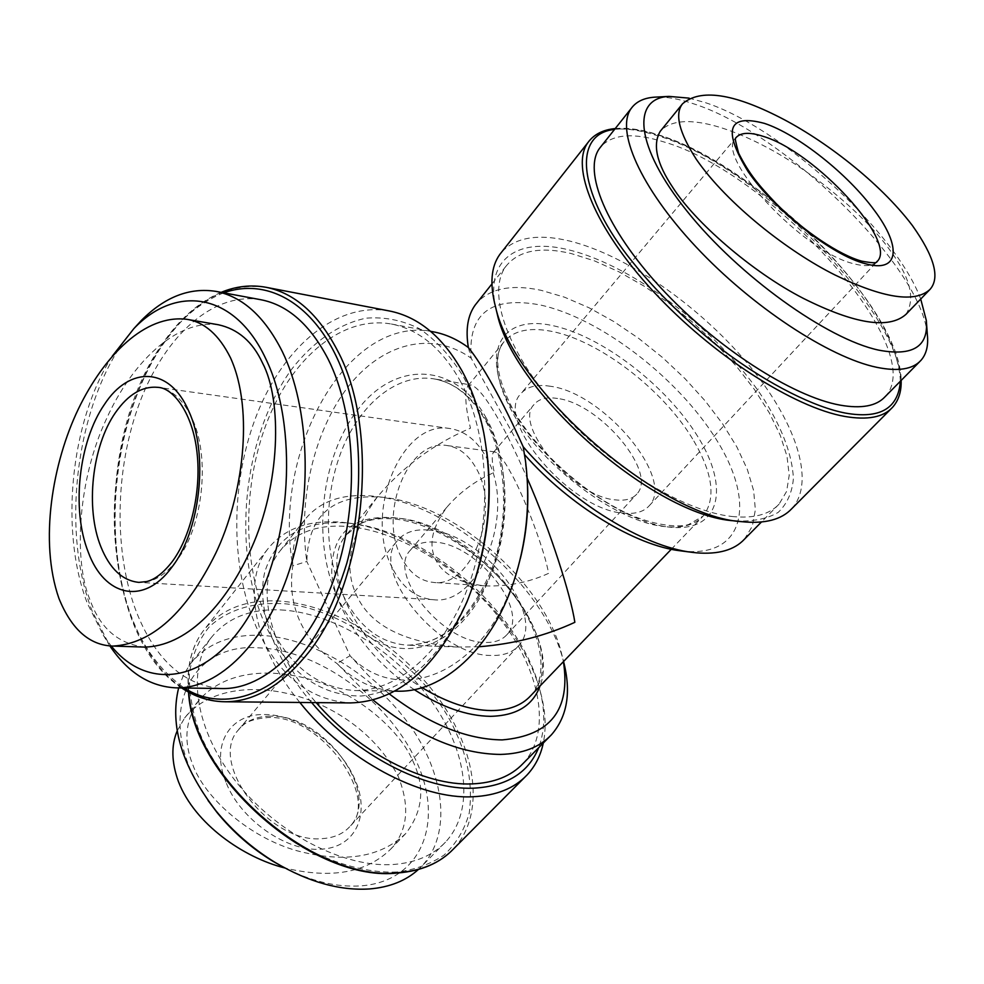 <?xml version="1.0" encoding="UTF-8"?>
<svg xmlns="http://www.w3.org/2000/svg" width="984" height="984" viewBox="0 0 984 984"><rect width="100%" height="100%" fill="white"/><g stroke="black" fill="none" stroke-linecap="round" stroke-linejoin="round"><path stroke-width="0.74" stroke-dasharray="4.92 3.69" d="M905.981 314.339C915.661 298.804 910.212 277.279 889.634 249.776C866.424 216.947 812.919 171.044 763.83 145.792C718.099 122.102 676.5 113.049 660.202 131.352M225.939 782.108C210.379 744.691 230.084 713.572 264.315 714.544C297.992 714.163 339.714 743.929 354.609 778.836C370.759 813.657 356.171 847.679 321.128 849.155C286.848 852.119 240.022 819.487 225.939 782.108M412.653 760.558C425.346 786.905 423.046 811.21 405.765 833.497C380.427 857.593 344.092 863.325 296.75 850.693C248.62 837.113 204.217 797.237 192.679 764.433C183.405 741.26 185.349 720.079 198.473 700.891C222.815 672.22 266.037 667.214 309.05 679.144C355.273 691.703 399.012 728.64 412.653 760.558M177.206 730.866L184.635 717.963C228.091 663.364 353.022 690.091 398.114 776.13C410.254 806.4 407.77 830.73 390.673 849.155C366.478 872.857 331.19 879.143 284.819 867.974M900.385 381.202C898.564 341.817 867.187 292.925 819.82 243.811C769.931 192.421 701.641 147.883 658.111 135.029C641.912 129.814 627.398 127.945 614.557 129.408M218.337 324.745C175.558 319.21 131.229 363.822 106.555 418.704C78.314 478.445 72.951 559.355 90.011 599.896C100.147 628.259 118.375 643.991 144.709 647.091M396.884 872.021C369.726 873.214 335.47 864.862 300.145 845.465C253.097 817.064 215.422 771.702 199.592 732.576C192.569 712.871 189.137 693.363 189.309 674.065C192.003 655.651 198.633 639.92 209.198 626.882C227.427 609.92 252.408 602.725 278.14 603.536C339.037 603.672 428.532 668.886 455.518 731.555C468.224 758.615 472.8 785.786 469.257 813.042C464.534 829.807 456.109 843.841 444.005 855.121C430.119 864.296 414.412 869.93 396.884 872.021M223.639 292.814C199.174 302.814 178.694 320.243 162.212 345.126C131.278 388.926 109.851 467.966 115.03 538.715C120.269 608.838 143.32 658.591 184.205 687.988M550.597 386.306C536.76 384.055 526.784 386.601 520.671 393.944C494.103 419.799 570.954 510.29 623.462 513.131C635.197 514.288 643.757 511.852 649.157 505.825C675.934 479.036 603.659 392.997 550.597 386.306M548.531 573.377C528.605 582.516 507.387 586.673 484.878 585.861C459.122 583.045 442.763 574.385 435.826 559.921C428.126 544.804 432.025 526.993 447.511 506.452C460.512 491.594 476.108 480.253 494.263 472.443C491.877 461.754 491.594 455.063 493.439 452.357L494.878 451.902C498.654 453.144 504.005 460.155 510.917 472.935C524.546 496.637 545.591 553.168 548.531 573.377M434.584 542.135C423.661 541.286 415.519 544.054 410.168 550.437C386.995 573.758 442.788 643.13 485.198 642.441C494.804 642.712 502.037 640.129 506.908 634.68C530.511 610.904 477.24 543.82 434.584 542.135M557.596 398.483C546.698 396.773 538.826 398.803 534.005 404.572C512.75 425.309 573.807 497.326 615.886 499.933C625.43 500.942 632.392 498.986 636.771 494.066C658.161 472.726 600.019 403.551 557.596 398.483M401.312 557.227C377.942 514.103 408.126 438.311 447.154 445.555C459.11 447.363 468.851 455.075 476.391 468.667C501.262 510.819 471.299 588.149 433.489 582.417C419.873 581.04 409.147 572.639 401.312 557.227M428.483 530.056C414.633 528.9 404.313 532.381 397.536 540.536C368.619 569.638 438.815 656.722 491.766 655.455C503.574 655.725 512.479 652.515 518.482 645.848C548.088 616.021 481.828 532.516 428.483 530.056M920.716 299.05C895.366 230.834 781.124 127.133 705.184 102.582L689.144 98.142M927.346 334.671C921.836 266.344 784.15 132.323 693.289 103.701C679.157 98.954 666.844 96.74 656.353 97.072M392.308 567.854C363.33 513.808 401.066 419.258 450.082 428.569C464.792 430.894 476.822 440.401 486.17 457.117C517.51 509.626 480.118 606.587 433.009 599.662C415.715 598.001 402.148 587.399 392.308 567.854M885.034 396.773C931.085 349.16 770.521 171.364 662.49 141.524C633.45 132.582 613.02 134.156 601.199 146.247M791.776 508.691C816.683 481.225 794.777 419.209 746.339 362.075C697.804 304.806 626.402 255.2 570.007 241.117C538.543 233.479 515.776 237.119 501.705 252.015M207.993 800.435C151.622 721.42 186.456 641.949 258.89 647.878C318.299 649.907 388.188 700.534 415.961 760.509C444.485 820.312 422.936 881.086 361.103 885.871C336.43 887.543 310.157 881.111 282.273 866.584M178.645 687.902L183.381 675.307L190.121 664.237C206.333 643.954 229.727 634.311 260.268 635.32C312.506 637.546 373.133 674.36 408.938 724.126C444.731 773.793 452.332 833.423 421.878 866.055L418.348 869.512M734.753 520.88C752.637 521.778 767.126 518.937 778.196 512.381C787.089 503.894 792.157 492.627 793.399 478.568C792.317 455.444 782.649 429.258 764.384 399.984C720.46 332.358 634.692 265.926 569.023 249.936C516.145 236.492 482.246 260.44 497.264 314.142M280.957 609.92C333.305 612.749 394.387 650.178 430.82 700.251C467.228 750.226 475.567 809.844 445.469 842.144C432.935 855.317 415.629 862.759 393.538 864.469C344.092 868.109 276.959 833.632 236.086 781.788C195.029 729.98 186.431 670.067 210.97 637.952C227.021 617.89 250.354 608.543 280.957 609.92M112.25 356.208C70.43 421.3 59.384 531.274 87.404 603.463L103.246 635.111L111.241 645.996M133.996 328.471C78.056 392.407 58.757 525.862 92.164 611.039L109.827 645.873M260.908 299.739C213.516 291.35 165.115 335.532 139.949 401.866C114.796 468.396 113.271 552.627 136.862 613.081C156.099 660.608 184.512 685.762 222.101 688.554M731.875 516.477C753.609 518.703 769.34 514.583 779.094 504.103L786.622 491.385L789.217 475.211L786.991 456.244L780.226 435.199L769.267 412.776L754.568 389.664L736.635 366.54L716.02 344.043L693.314 322.764L669.145 303.293L644.163 286.172L619.047 271.867L594.484 260.871L571.224 253.552C540.4 246.295 518.642 250.539 505.961 266.258C486.797 291.658 506.022 350.427 557.338 408.04C608.469 465.666 683.191 511.311 731.875 516.477M744.408 539.244L752.329 526.206L755.368 509.761L753.633 490.61L747.348 469.454L736.881 446.982L722.65 423.907L705.159 400.894L684.938 378.569L662.576 357.549L638.69 338.385L613.93 321.62L588.973 307.734L564.509 297.18L541.261 290.354C512.012 284.093 490.647 288.177 477.142 302.58M680.387 550.819L684.47 551.274C745.823 556.71 755.478 501.286 716.278 439.442C677.742 377.524 599.674 317.561 539.638 304.856C490.622 295.901 467.806 313.687 471.188 358.238C431.053 329.492 380.882 343.994 347.34 387.819C313.748 431.828 297.992 500.758 306.836 561.47C308.053 514.976 333.17 493.562 382.186 497.228L384.166 497.449C454.669 504.841 542.811 581.606 561.04 651.469L563.414 661.642M527.584 486.231L524.583 454.645M468.359 347.536L471.188 358.238L523.98 453.956L523.205 446.785M460.143 380.771C488.777 433.022 493.095 516.243 469.577 582.86C446.096 649.575 398.754 691.481 354.769 690.547C316.307 687.89 286.971 664.065 266.775 619.047C242.002 561.741 242.863 481.84 268.214 419.061C293.576 356.466 342.924 315.384 391.349 324.019C418.815 329.357 441.754 348.274 460.143 380.771M389.295 693.904L368.582 675.725L350.033 655.725L306.836 561.47L292.777 565.861C289.874 585.406 292.137 603.635 299.567 620.56C307.156 637.435 319.628 651.752 336.995 663.511C354.572 681.236 374.683 690.461 397.339 691.174M299.849 702.465C253.503 646.008 242.224 581.606 267.574 549.244C284.179 528.408 309.05 519.429 342.174 522.307L349.123 523.119C426.392 533.008 517.928 612.712 539.552 688.935C545.37 708.529 546.624 726.561 543.303 743.018M433.206 331.805C347.413 313.994 272.113 451.139 292.777 565.861C291.817 547.202 295.766 531.901 304.634 519.933C319.8 501.016 342.789 493.107 373.6 496.194L375.703 496.428C450.635 504.349 543.611 585.308 563.033 659.551L563.549 661.494M523.045 763.535C551.852 732.453 540.979 672.921 502.529 621.999C464.054 570.978 401.484 531.508 348.853 526.575C318.078 523.955 294.991 532.27 279.567 551.52C254.352 583.192 267.845 648.235 316.147 702.613M311.62 702.576C273.478 658.111 256.147 606.784 264.856 571.753C276.332 536.145 303.761 519.884 347.143 522.996L353.859 523.771C428.581 533.316 517.461 610.72 538.359 684.434C545.419 708.271 545.505 729.378 538.642 747.742M389.43 310.981C337.598 301.473 284.868 345.47 257.759 412.284C230.662 479.294 229.579 564.582 255.828 625.996C277.377 674.581 308.865 700.227 350.316 702.933M473.661 584.004L468.04 598.776C440.488 658.948 404.904 691.371 361.263 696.032C318.816 695.909 286.43 671.346 264.118 622.306C231.302 546.661 243.651 434.215 292.125 368.643C313.244 341.657 338.779 323.884 365.974 318.189C384.24 316.663 402.05 320.157 419.393 328.668C436.035 340.083 450.697 356.122 463.39 376.774C472.812 394.117 479.774 413.969 484.251 436.355L486.834 451.951M478.937 646.759L457.683 647.029C403.723 642.527 369.996 625.246 356.516 595.209C343.145 567.104 350.156 534.25 377.573 496.674C403.083 466.514 434.055 443.686 470.475 428.188C465.198 405.9 464.387 391.78 468.04 385.851L471.016 384.941C478.027 387.266 487.99 400.205 500.905 423.772C508.777 438.015 517.547 456.158 527.19 478.175M520.376 558.457L514.534 578.371C483.046 674.692 398.434 707.213 350.033 655.725L336.995 663.511L372.998 699.981M876.818 261.892C872.624 266.061 865.071 266.713 854.149 263.835C803.547 252.568 714.347 156.776 735.651 138.043L520.671 393.944M270.403 716.168C256.676 716.241 246.086 720.743 238.62 729.697C207.415 762.108 269.456 844.395 322.297 838.614C334.043 837.876 343.231 833.854 349.849 826.548C382.309 793.645 323.527 713.818 270.403 716.168M450.082 428.569L158.326 387.376C172.298 389.615 183.627 400.156 192.298 418.987C210.527 457.843 202.864 527.399 176.776 560.351C164.931 575.603 152.299 582.958 138.867 582.38L433.009 599.662M891 408.889L892.426 407.45C941.651 356.269 771.136 167.378 655.824 135.202C624.496 125.472 602.454 127.17 589.699 140.294M188.867 692.293C186.53 667.509 191.277 647.103 203.11 631.076C220.355 609.404 245.459 599.379 278.423 601.003C334.351 604.262 399.319 644.274 438.077 697.644C476.797 750.903 485.752 814.567 453.415 849.044M266.086 287.303C227.402 282.125 193.172 300.956 163.381 343.81C113.75 415.187 100.257 539.035 133.049 620.769C153.602 671.9 184.168 698.898 224.721 701.764M692.576 438.864C662.675 389.258 598.457 340.095 551.065 331.251C528.912 327.008 513.07 330.71 503.537 342.358C492.775 357.549 495.481 380.414 511.68 410.98C540.683 465.641 617.952 523.267 665.602 526.637C682.736 528.236 695.233 524.743 703.093 516.133C716.377 498.568 712.859 472.812 692.576 438.864M697.767 436.552C666.229 385.285 601.003 335.323 551.716 325.409C502.086 314.732 479.392 350.624 510.991 407.438C541.864 464.202 620.523 522.885 670.313 527.19C720.583 532.381 729.919 487.818 697.767 436.552M377.573 496.674L346.196 535.099L358.877 524.484C368.323 519.577 380.021 517.744 393.944 518.949C432.862 522.701 481.594 553.205 511.655 592.294C542 631.482 549.625 675.454 530.683 695.737C577.178 648.825 477.843 522.356 395.765 518.051C373.625 516.071 357.094 521.754 346.196 535.099C318.017 566.624 356.479 648.665 422.124 687.631M486.33 418.225C455.248 361.202 394.867 360.894 358.102 409.27C320.858 456.945 311.547 541.323 337.303 596.821C362.456 652.884 421.078 667.607 463.772 620.08C506.944 573.414 518.039 474.546 486.33 418.225M487.08 421.742C472.997 396.921 455.174 382.616 433.624 378.815C397.88 373.157 361.189 402.776 342.444 448.606C323.687 494.522 323.65 553.082 342.752 594.398C357.93 625.996 379.357 642.921 407.044 645.172C443.661 644.249 472.443 618.665 493.402 568.408C511.053 520.499 508.236 460.327 487.08 421.742M414.227 689.612C369.48 660.313 334.966 610.793 331.731 573.192C331.374 533.931 351.546 515.395 392.259 517.596C467.695 522.16 562.737 628.296 540.019 686.008M518.482 645.848L349.849 826.548C380.845 798.86 321.325 714.212 267.808 717.545C252.187 718.861 242.47 722.92 238.62 729.697L397.536 540.536M405.765 833.497L390.673 849.155M615.246 128.56C627.3 127.477 641.371 129.47 657.472 134.525C755.86 163.393 900.717 306.344 901.159 380.427M188.534 692.121C186.382 667.496 191.24 647.152 203.11 631.076L267.574 549.244M221.142 292.346C198.916 301.904 179.26 319.173 162.188 344.166C92.348 441.779 99.901 635.639 181.659 687.951M410.168 550.437L447.511 506.452M493.439 452.357L534.005 404.572M494.878 451.902L447.154 445.555M926.325 320.476L926.584 323.994M920.901 360.415L919.634 361.706M445.469 842.144L421.878 866.055M103.246 635.111L108.99 644.618M779.094 504.103L761.431 522.012M354.769 690.547L394.682 691.137M526.932 775.097L524.976 777.065M551.397 734.814L549.589 736.647M353.859 523.771L349.123 523.119M538.359 684.434L539.552 688.935M671.285 549.269L703.093 516.133L688.64 524.509C682.847 526.686 663.634 527.51 636.476 517.313C590.462 499.405 536.317 451.804 512.406 408.311C496.477 377.106 493.525 355.126 503.537 342.358L468.04 385.851M384.166 497.449L375.703 496.428M561.04 651.469L563.033 659.551M484.251 436.355L483.796 432.985M468.04 598.776L466.933 601.987M457.683 647.029L407.044 645.172C441.988 644.864 470.241 619.465 491.816 568.998C509.749 520.597 506.809 459.331 485.616 420.844C471.447 396.195 454.104 382.198 433.624 378.815L471.016 384.941M649.157 505.825L876.793 261.904M506.908 634.68L636.771 494.066M484.878 585.861L433.489 582.417M184.635 717.963L198.473 700.891M210.97 637.952L190.121 664.237M505.961 266.258L491.914 283.958M391.349 324.019L430.586 331.313M525.788 465.543L525.554 461.336M514.534 578.371L513.476 582.454M304.634 519.933L279.567 551.52"/><path stroke-width="1.48" d="M748.012 171.425C774.396 210.17 832.329 255.471 865.33 263.687C899.474 273.49 901.873 246.861 874.395 210.416C848.024 174.193 797.79 134.341 764.433 123.381C727.976 113.652 722.502 129.667 748.012 171.425M912.34 225.459C879.019 181.671 823.793 139.839 780.005 117.477C732.625 93.234 700.141 88.671 682.564 103.775C674.483 113.923 679.058 132.422 696.278 159.26C727.434 204.438 789.254 252.248 835.109 275.04C883.484 298.41 915.132 303.183 930.052 289.358C940.249 277.746 934.345 256.443 912.34 225.459M682.564 103.775L660.202 131.352C652.441 144.623 656.648 163.319 672.81 187.464C694.114 221.142 751.346 271.768 803.744 298.57C854.961 324.142 889.032 329.406 905.981 314.339L930.052 289.358M188.756 411.127C169.654 366.368 129.408 365.888 104.415 404.461C78.72 441.496 71.217 509.441 88.289 552.196C104.316 596.267 143.48 605.873 171.573 567.596C200.318 531.311 208.94 454.165 188.756 411.127M284.819 867.974C243.478 857.617 194.709 823.989 178.412 781.567L178.412 781.567C171.474 762.342 171.068 745.441 177.206 730.866M230.514 357.832C219.1 334.929 204.524 322.088 186.763 319.308C145.066 314.191 104.341 355.249 78.339 409.049C52.533 462.763 39.003 541.126 58.892 598.321C71.537 629.44 89.569 645.356 113.012 646.082C152.065 643.757 186.32 612.786 215.779 553.168C242.445 497.793 254.684 411.103 230.514 357.832M614.557 129.408C570.216 134.119 579.97 197.181 632.22 261.596C656.709 292.076 686.918 321.596 722.846 350.156C770.238 385.814 815.588 407.388 845.477 413.096C879.954 419.184 898.257 408.557 900.385 381.202M113.012 646.082L144.709 647.091C184.611 646.217 224.18 608.69 251.227 548.543C280.268 484.706 282.519 400.5 262.47 362.887C252.679 341.768 237.968 329.05 218.337 324.745L186.763 319.308M184.205 687.988C220.76 711.506 268.275 696.549 300.022 657.14C318.927 634.102 334.535 602.761 346.848 563.119C361.214 509.294 362.247 448.027 351.263 400.033C333.084 320.858 279.481 273.232 223.639 292.814M689.144 98.142L668.997 96.395C631.187 98.228 635.086 146.665 687.139 211.302C738.763 275.877 827.261 339.283 878.835 350.169C912.844 356.528 928.675 346.639 926.325 320.476L920.716 299.05M656.353 97.072L654.606 97.17C643.979 97.908 636.23 101.61 631.334 108.277C615.271 129.79 639.92 186.997 695.934 246.812C751.776 306.602 829.352 357.549 876.867 367.339C898.072 371.632 912.746 369.332 920.901 360.415C926.362 354.252 928.515 345.667 927.346 334.671L926.584 323.994M601.199 146.247L599.625 148.24C582.712 170.798 605.947 228.46 660.756 287.734C715.38 346.995 792.268 396.577 840.115 405.137C861.48 408.889 876.449 406.097 885.034 396.773L919.634 361.706M501.705 252.015L499.798 254.438C491.016 266.652 489.601 284.142 495.542 306.91C513.365 389.43 660.043 517.215 742.12 521.704L742.231 521.717C765.023 523.98 781.53 519.638 791.776 508.691L891 408.889M418.348 869.512C405.949 880.741 389.762 887.211 369.763 888.933C340.132 890.901 308.742 882.156 275.594 862.71C252.74 848.811 232.814 831.455 215.791 810.631C181.855 766.315 169.469 725.405 178.645 687.902M495.542 306.91L497.264 314.142C514.546 393.883 655.221 516.44 734.556 520.856L734.753 520.88M111.241 645.996C148.695 692.539 210.699 682.761 251.191 612.294C292.014 542.442 298.435 425.383 265.655 358.52C234.672 292.26 176.013 284.142 133.836 328.644L112.25 356.208M109.827 645.873C127.92 672.712 150.06 686.697 176.259 687.865C218.866 688.837 265.582 643.302 289.296 570.622C313.06 498.039 309.702 407.548 282.248 351.436C264.61 316.553 242.47 296.528 215.828 291.362C189.482 287.279 164.648 296.983 141.339 320.464L133.996 328.471M176.259 687.865L222.101 688.554C265.139 689.513 312.088 644.914 335.778 573.77C359.492 502.738 355.864 414.116 328.053 358.988C310.181 324.72 287.808 304.966 260.908 299.739L215.828 291.362M394.682 691.137L397.339 691.174C442.185 692.761 490.942 649.772 513.476 582.454C526.588 542.983 530.61 502.615 525.554 461.336L523.205 446.785C571.274 502.357 643.647 546.833 692.183 552.356L696.524 552.836C718.345 554.595 734.31 550.068 744.408 539.244L761.431 522.012M524.583 454.645C569.355 505.481 635.443 545.653 680.387 550.819L692.183 552.356M477.142 302.58L475.297 304.905C467.72 315.286 465.407 329.492 468.359 347.536C475.432 356.208 483.734 369.111 493.242 386.232C502.812 403.514 512.799 423.698 523.205 446.785M543.303 743.018C540.647 755.577 535.198 766.278 526.932 775.097C514.214 788.418 496.219 795.638 472.935 796.745C420.488 799.672 345.433 759.771 299.849 702.465M563.549 661.494C571.421 692.109 567.362 716.549 551.397 734.814C539.601 747.274 522.652 753.806 500.548 754.421C459.86 754.051 417.339 735.909 372.998 699.981M316.147 702.613C359.148 752.502 425.002 786.081 471.877 783.904C493.993 782.993 511.04 776.204 523.045 763.535L549.589 736.647M538.642 747.742C528.531 772.723 506.944 786.191 473.907 788.159C425.039 790.558 355.962 754.999 311.62 702.576M181.659 687.951C195.017 696.893 209.371 701.506 224.721 701.764L350.316 702.933C397.782 701.629 436.662 667.988 466.933 601.987C488.642 547.264 494.263 490.93 483.796 432.985C479.134 409.713 471.902 389.074 462.111 371.079C442.603 336.786 418.372 316.75 389.43 310.981L266.086 287.303C250.982 284.536 236 286.209 221.142 292.346M563.414 661.642C570.831 709.698 550.425 735.786 502.172 739.906C466.564 739.488 428.938 724.15 389.295 693.904M486.834 451.951C492.492 496.969 488.101 540.991 473.661 584.004M527.19 478.175C550.892 532.159 570.855 595.615 574.853 622.318C545.542 635.885 513.574 644.028 478.937 646.759M282.273 866.584L273.035 861.332C251.72 848.368 233.122 832.169 217.243 812.747L207.993 800.435M468.359 347.536C457.228 339.345 445.506 334.093 433.206 331.805L430.586 331.313M520.376 558.457C526.194 534.718 528.592 510.647 527.584 486.231M876.793 261.904L877.285 261.375C875.551 260.883 881.492 264.794 861.799 261.166C840.201 255.422 803.645 231.4 775.872 203.27C759.537 185.951 749.537 174.795 738.59 153.049C735.774 142.569 734.765 137.686 735.552 138.4L735.651 138.043C740.288 132.446 749.39 131.868 762.969 136.284C814.604 151.438 897.826 241.228 877.285 261.375L876.818 261.892M115.522 412.542C128.35 394.203 142.619 385.814 158.326 387.376C173.504 388.299 192.925 413.391 197.071 453.009C201.486 492.012 190.343 537.941 171.72 562.294C163.11 573.131 154.783 579.551 146.739 581.544L138.867 582.38C122.447 580.671 109.778 568.789 100.86 546.735C85.202 508.125 91.967 446.084 115.522 412.542M589.699 140.294L588.051 142.409C570.068 166.542 594.791 228.165 653.474 291.572C711.961 354.953 794.223 407.72 845.096 416.49C867.556 420.291 883.337 417.277 892.426 407.45C898.576 400.636 901.479 391.62 901.159 380.427M524.976 777.065L453.415 849.044C440.18 862.87 421.939 870.729 398.68 872.624C315.532 883.017 193.577 778.295 188.867 692.293M224.721 701.764C252.039 701.875 278.091 687.681 302.887 659.194C364.646 590.646 382.247 432.689 337.118 349.873C318.127 313.81 294.45 292.949 266.086 287.303M422.124 687.631C446.834 702.601 469.848 710.239 491.164 710.571C508.47 710.473 521.643 705.54 530.683 695.737L671.285 549.269M540.019 686.008C532.861 705.602 516.354 715.712 490.512 716.327C466.859 715.983 441.435 707.078 414.227 689.612M499.798 254.438L588.051 142.409C594.041 134.328 603.106 129.716 615.246 128.56M453.415 849.044C439.959 863.066 421.509 871.024 398.053 872.943C314.486 883.324 192.692 778.356 188.534 692.121M734.654 520.868L742.231 521.717M668.997 96.395L654.606 97.17M631.334 108.277L599.625 148.24M273.035 861.332L275.594 862.71M217.243 812.747L215.791 810.631M133.836 328.644L141.339 320.464M491.914 283.958L475.297 304.905"/></g></svg>
